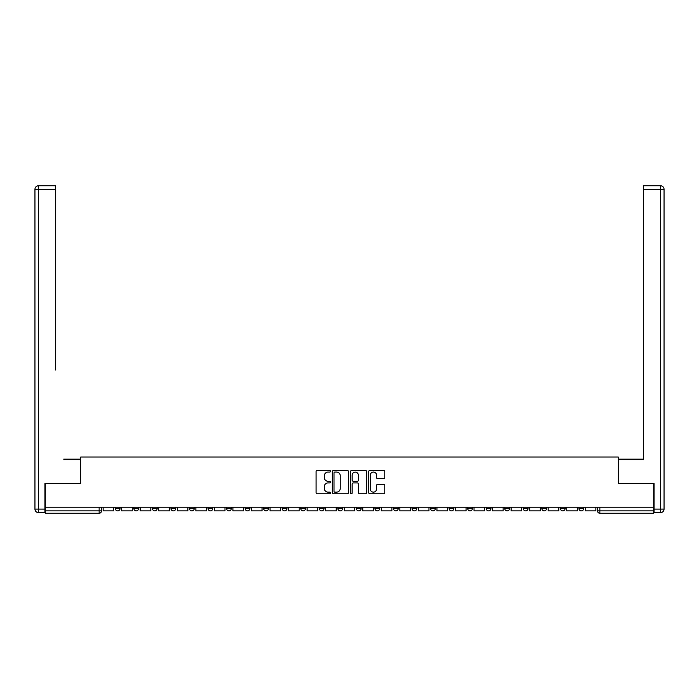 <?xml version="1.0" encoding="UTF-8"?>
<svg xmlns="http://www.w3.org/2000/svg" width="699" height="699" viewBox="0 0 699 699"><rect width="100%" height="100%" fill="white"/><g stroke="black" fill="none" stroke-linecap="round" stroke-linejoin="round"><path stroke-width="1.05" d="M330.478 471.257A0.813 0.813 0 0 0 329.666 470.436L317.267 470.436A1.171 1.171 0 0 0 316.097 471.607L316.097 492.612A1.171 1.171 0 0 0 317.267 493.774L329.666 493.774A0.813 0.813 0 0 0 330.478 492.961A0.813 0.813 0 0 0 329.666 492.14L328.058 492.14A3.731 3.731 0 0 1 324.327 488.409L324.327 486.661A3.731 3.731 0 0 1 328.058 482.922L329.666 482.922A0.813 0.813 0 0 0 330.478 482.109A0.813 0.813 0 0 0 329.666 481.288L328.058 481.288A3.731 3.731 0 0 1 324.327 477.557L324.327 475.809A3.731 3.731 0 0 1 328.058 472.07L329.666 472.07A0.813 0.813 0 0 0 330.478 471.257M578.938 508.496L578.938 507.194L578.938 508.496A2.377 2.377 0 0 0 581.315 510.873A2.377 2.377 0 0 1 578.938 508.496L583.691 508.496A2.377 2.377 0 0 1 581.315 510.873A2.377 2.377 0 0 0 583.691 508.496A2.377 2.377 0 0 1 581.315 510.873M560.388 507.194L560.388 508.496L565.141 508.496A2.377 2.377 0 0 1 562.765 510.873A2.377 2.377 0 0 1 560.388 508.496L560.388 507.194M504.757 508.496L504.757 507.194L504.757 508.496A2.377 2.377 0 0 0 507.133 510.873A2.377 2.377 0 0 1 504.757 508.496L509.51 508.496A2.377 2.377 0 0 1 507.133 510.873M486.207 508.496L486.207 507.194L486.207 508.496A2.377 2.377 0 0 0 488.584 510.873A2.377 2.377 0 0 1 486.207 508.496L490.96 508.496A2.377 2.377 0 0 1 488.584 510.873M430.575 507.194L430.575 508.496L435.328 508.496A2.377 2.377 0 0 1 432.952 510.873A2.377 2.377 0 0 1 430.575 508.496L430.575 507.194M412.026 507.194L412.026 508.496L416.787 508.496A2.377 2.377 0 0 1 414.411 510.873A2.377 2.377 0 0 1 412.026 508.496L412.026 507.194M300.762 507.194L300.762 508.496L305.515 508.496A2.377 2.377 0 0 1 303.139 510.873A2.377 2.377 0 0 1 300.762 508.496L300.762 507.194M282.213 507.194L282.213 508.496L286.974 508.496A2.377 2.377 0 0 1 284.589 510.873A2.377 2.377 0 0 1 282.213 508.496L282.213 507.194M189.49 508.496L189.49 507.194L189.49 508.496A2.377 2.377 0 0 0 191.867 510.873A2.377 2.377 0 0 1 189.49 508.496L194.243 508.496A2.377 2.377 0 0 1 191.867 510.873M170.949 507.194L170.949 508.496L175.702 508.496A2.377 2.377 0 0 1 173.326 510.873A2.377 2.377 0 0 1 170.949 508.496L170.949 507.194M152.399 507.194L152.399 508.496L157.153 508.496A2.377 2.377 0 0 1 154.776 510.873A2.377 2.377 0 0 1 152.399 508.496L152.399 507.194M133.858 508.496L133.858 507.194L133.858 508.496A2.377 2.377 0 0 0 136.235 510.873A2.377 2.377 0 0 1 133.858 508.496L138.612 508.496A2.377 2.377 0 0 1 136.235 510.873A2.377 2.377 0 0 0 138.612 508.496A2.377 2.377 0 0 1 136.235 510.873M115.309 508.496L115.309 507.194L115.309 508.496A2.377 2.377 0 0 0 117.685 510.873A2.377 2.377 0 0 1 115.309 508.496L120.062 508.496A2.377 2.377 0 0 1 117.685 510.873A2.377 2.377 0 0 0 120.062 508.496A2.377 2.377 0 0 1 117.685 510.873M383.602 478.666A1.171 1.171 0 0 0 384.765 477.496L384.765 471.607A1.171 1.171 0 0 0 383.602 470.436L369.832 470.436A1.171 1.171 0 0 0 368.67 471.607L368.67 492.612A1.171 1.171 0 0 0 369.832 493.774L383.602 493.774A1.171 1.171 0 0 0 384.765 492.612L384.765 485.49A1.171 1.171 0 0 0 383.602 484.328L377.705 484.328A1.171 1.171 0 0 0 376.543 485.49L376.543 489.02A3.119 3.119 0 0 1 373.423 492.14A3.119 3.119 0 0 1 370.295 489.02L370.295 475.198A3.119 3.119 0 0 1 373.423 472.07A3.119 3.119 0 0 1 376.543 475.198L376.543 477.496A1.171 1.171 0 0 0 377.705 478.666L383.602 478.666M45.295 507.194L45.295 483.533L80.717 483.533L80.717 457.024L618.283 457.024L618.283 483.533L653.705 483.533L653.705 507.194L45.295 507.194L45.295 510.873L101.521 510.873L101.521 507.194M348.478 471.607A1.171 1.171 0 0 0 347.316 470.436L333.545 470.436A1.171 1.171 0 0 0 332.375 471.607L332.375 492.612A1.171 1.171 0 0 0 333.545 493.774L347.316 493.774A1.171 1.171 0 0 0 348.478 492.612L348.478 471.607M351.684 470.436L365.455 470.436A1.171 1.171 0 0 1 366.626 471.607L366.626 492.612A1.171 1.171 0 0 1 365.455 493.774L359.566 493.774A1.171 1.171 0 0 1 358.395 492.612L358.395 484.092A1.171 1.171 0 0 0 357.233 482.922L353.318 482.922A1.171 1.171 0 0 0 352.156 484.092L352.156 492.961A0.813 0.813 0 0 1 351.335 493.774A0.813 0.813 0 0 1 350.522 492.961L350.522 471.607A1.171 1.171 0 0 1 351.684 470.436M597.479 507.194L597.479 510.873L653.705 510.873L653.705 513.249L599.856 513.249A2.377 2.377 0 0 1 597.479 510.873L597.479 507.194M653.705 507.194L653.705 510.873M99.144 507.194L99.144 513.249A2.377 2.377 0 0 0 101.521 510.873A2.377 2.377 0 0 1 99.144 513.249L45.295 513.249L45.295 510.873M583.691 507.194L583.691 508.496M565.141 507.194L565.141 508.496L565.141 507.194M546.601 507.194L546.601 508.496A2.377 2.377 0 0 1 544.224 510.873A2.377 2.377 0 0 1 541.847 508.496L546.601 508.496L546.601 507.194M541.847 507.194L541.847 508.496M528.051 507.194L528.051 508.496A2.377 2.377 0 0 1 525.674 510.873A2.377 2.377 0 0 1 523.298 508.496L528.051 508.496M523.298 507.194L523.298 508.496M509.51 507.194L509.51 508.496L509.51 507.194M490.96 507.194L490.96 508.496L490.96 507.194M472.419 507.194L472.419 508.496A2.377 2.377 0 0 1 470.043 510.873A2.377 2.377 0 0 1 467.666 508.496L472.419 508.496L472.419 507.194M467.666 507.194L467.666 508.496M453.878 507.194L453.878 508.496A2.377 2.377 0 0 1 451.493 510.873A2.377 2.377 0 0 1 449.116 508.496L453.878 508.496A2.377 2.377 0 0 1 451.493 510.873A2.377 2.377 0 0 0 453.878 508.496M449.116 507.194L449.116 508.496M435.328 507.194L435.328 508.496L435.328 507.194M416.787 507.194L416.787 508.496L416.787 507.194M398.238 507.194L398.238 508.496A2.377 2.377 0 0 1 395.861 510.873A2.377 2.377 0 0 1 393.485 508.496L398.238 508.496M393.485 507.194L393.485 508.496M379.697 507.194L379.697 508.496A2.377 2.377 0 0 1 377.32 510.873A2.377 2.377 0 0 1 374.944 508.496L379.697 508.496A2.377 2.377 0 0 1 377.32 510.873A2.377 2.377 0 0 0 379.697 508.496M374.944 507.194L374.944 508.496M361.147 507.194L361.147 508.496A2.377 2.377 0 0 1 358.77 510.873A2.377 2.377 0 0 1 356.394 508.496A2.377 2.377 0 0 0 358.77 510.873M356.394 507.194L356.394 508.496L361.147 508.496M342.606 507.194L342.606 508.496A2.377 2.377 0 0 1 340.23 510.873A2.377 2.377 0 0 1 337.853 508.496L342.606 508.496L342.606 507.194M337.853 507.194L337.853 508.496M324.056 507.194L324.056 508.496A2.377 2.377 0 0 1 321.68 510.873A2.377 2.377 0 0 1 319.303 508.496L324.056 508.496A2.377 2.377 0 0 1 321.68 510.873A2.377 2.377 0 0 0 324.056 508.496L324.056 507.194M319.303 507.194L319.303 508.496M305.515 507.194L305.515 508.496M286.974 507.194L286.974 508.496L286.974 507.194M268.425 507.194L268.425 508.496A2.377 2.377 0 0 1 266.048 510.873A2.377 2.377 0 0 1 263.672 508.496L268.425 508.496L268.425 507.194M263.672 507.194L263.672 508.496M249.884 507.194L249.884 508.496A2.377 2.377 0 0 1 247.507 510.873A2.377 2.377 0 0 1 245.122 508.496L249.884 508.496M245.122 507.194L245.122 508.496M231.334 507.194L231.334 508.496A2.377 2.377 0 0 1 228.957 510.873A2.377 2.377 0 0 1 226.581 508.496A2.377 2.377 0 0 0 228.957 510.873M226.581 507.194L226.581 508.496L231.334 508.496M212.793 507.194L212.793 508.496A2.377 2.377 0 0 1 210.416 510.873A2.377 2.377 0 0 1 208.04 508.496A2.377 2.377 0 0 0 210.416 510.873A2.377 2.377 0 0 0 212.793 508.496A2.377 2.377 0 0 1 210.416 510.873M208.04 507.194L208.04 508.496L212.793 508.496M194.243 507.194L194.243 508.496M175.702 507.194L175.702 508.496A2.377 2.377 0 0 1 173.326 510.873A2.377 2.377 0 0 0 175.702 508.496L175.702 507.194M157.153 507.194L157.153 508.496A2.377 2.377 0 0 1 154.776 510.873A2.377 2.377 0 0 0 157.153 508.496L157.153 507.194M138.612 507.194L138.612 508.496L138.612 507.194M120.062 507.194L120.062 508.496L120.062 507.194M334.83 472.07A0.813 0.813 0 0 0 334.008 472.891L334.008 491.327A0.813 0.813 0 0 0 334.83 492.14L336.516 492.14A3.731 3.731 0 0 0 340.256 488.409L340.256 475.809A3.731 3.731 0 0 0 336.516 472.07L334.83 472.07M358.395 475.25A3.119 3.119 0 0 0 355.275 472.131A3.119 3.119 0 0 0 352.156 475.25L352.156 480.126A1.171 1.171 0 0 0 353.318 481.288L357.233 481.288A1.171 1.171 0 0 0 358.395 480.126L358.395 475.25M113.71 507.194L113.71 510.873L103.129 510.873L103.129 507.194M44.937 509.09L44.937 512.655L38.515 512.655A3.565 3.565 0 0 1 34.95 509.09L34.95 189.315A3.565 3.565 0 0 1 38.515 185.751L55.518 185.751L55.518 189.315L38.515 189.315L38.515 509.09L44.937 509.09L44.937 483.533L80.595 483.533L80.595 459.164L63.723 459.164M55.518 189.315L55.518 370.007M38.515 185.751A3.565 3.565 0 0 0 34.95 189.315A3.565 3.565 0 0 1 38.515 185.751A3.565 3.565 0 0 0 34.95 189.315L38.515 189.315L38.515 185.751M635.277 459.164L643.482 459.164L643.482 185.751L660.485 185.751L643.482 185.751M654.063 509.09L660.485 509.09L660.485 189.315L664.05 189.315A3.565 3.565 0 0 0 660.485 185.751A3.565 3.565 0 0 1 664.05 189.315A3.565 3.565 0 0 0 660.485 185.751A3.565 3.565 0 0 1 664.05 189.315L664.05 509.09A3.565 3.565 0 0 1 660.485 512.655L654.063 512.655L654.063 483.533L618.405 483.533L618.405 459.164L643.482 459.164L643.482 370.007M660.485 512.655A3.565 3.565 0 0 0 664.05 509.09L660.485 509.09L660.485 512.655M132.251 507.194L132.251 510.873L121.67 510.873L121.67 507.194M150.801 507.194L150.801 510.873L140.219 510.873L140.219 507.194M169.341 507.194L169.341 510.873L158.76 510.873L158.76 507.194M187.882 507.194L187.882 510.873L177.31 510.873L177.31 507.194M206.432 507.194L206.432 510.873L195.851 510.873L195.851 507.194M224.973 507.194L224.973 510.873L214.392 510.873L214.392 507.194M243.523 507.194L243.523 510.873L232.942 510.873L232.942 507.194M262.064 507.194L262.064 510.873L251.483 510.873L251.483 507.194M280.614 507.194L280.614 510.873L270.032 510.873L270.032 507.194M299.155 507.194L299.155 510.873L288.573 510.873L288.573 507.194M317.704 507.194L317.704 510.873L307.123 510.873L307.123 507.194M336.245 507.194L336.245 510.873L325.664 510.873L325.664 507.194M354.786 507.194L354.786 510.873L344.214 510.873L344.214 507.194M373.336 507.194L373.336 510.873L362.755 510.873L362.755 507.194M391.877 507.194L391.877 510.873L381.296 510.873L381.296 507.194M410.427 507.194L410.427 510.873L399.845 510.873L399.845 507.194M428.968 507.194L428.968 510.873L418.386 510.873L418.386 507.194M447.517 507.194L447.517 510.873L436.936 510.873L436.936 507.194M466.058 507.194L466.058 510.873L455.477 510.873L455.477 507.194M484.608 507.194L484.608 510.873L474.027 510.873L474.027 507.194M503.149 507.194L503.149 510.873L492.568 510.873L492.568 507.194M521.69 507.194L521.69 510.873L511.118 510.873L511.118 507.194M540.24 507.194L540.24 510.873L529.659 510.873L529.659 507.194M558.781 507.194L558.781 510.873L548.199 510.873L548.199 507.194M577.33 507.194L577.33 510.873L566.749 510.873L566.749 507.194M595.871 507.194L595.871 510.873L585.29 510.873L585.29 507.194M599.856 507.194L599.856 513.249M38.515 512.655L38.515 509.09L34.95 509.09M660.485 185.751L660.485 189.315L643.482 189.315"/></g></svg>
